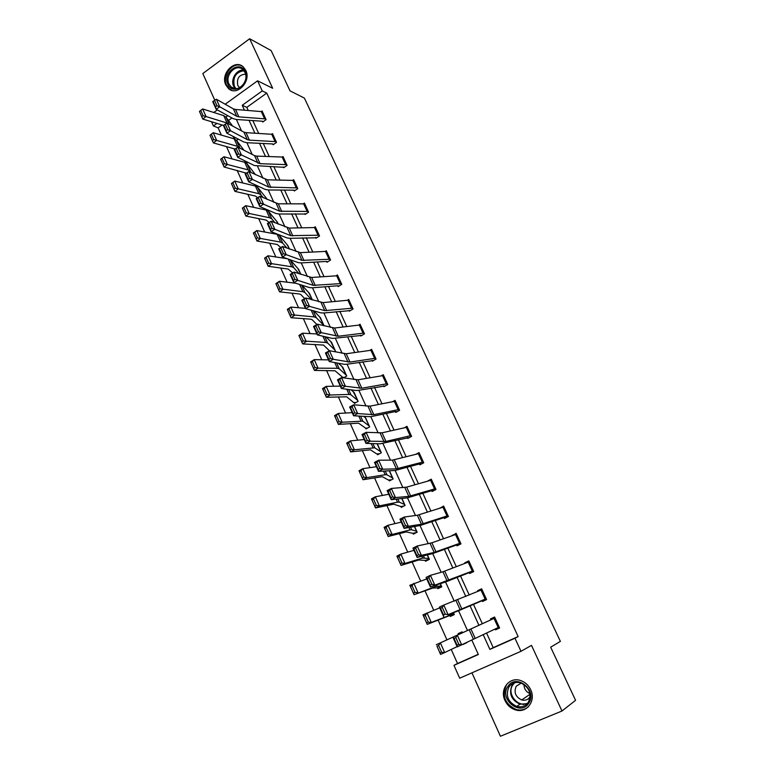 <?xml version="1.0" encoding="UTF-8"?>
<svg xmlns="http://www.w3.org/2000/svg" width="775" height="775" viewBox="0 0 775 775"><rect width="100%" height="100%" fill="white"/><g stroke="black" fill="none" stroke-linecap="round" stroke-linejoin="round"><path stroke-width="1.16" d="M225.835 84.93L228.47 88.524C236.84 96.701 251.526 81.433 245.772 70.36L243.311 66.96C234.883 58.532 220.119 73.858 225.835 84.93M505 700.542C507.305 705.318 510.851 708.457 515.637 709.939C526.68 713.581 536.271 700.765 530.672 689.692C528.482 685.187 525.159 682.145 520.703 680.566C509.427 676.342 499.362 689.256 505 700.542M222.144 124.988L218.133 127.865L213.416 125.967L211.527 121.743M471.946 672.826L500.427 736.25L561.982 711.014L575.563 700.319L550.676 647.193L560.383 641.38L304.391 98.096L290.015 90.859L271.134 50.559L249.657 38.75L202.818 73.557L214.791 100.227M486.555 633.01L493.22 647.638L518.136 636.566L514.958 638.232L520.994 651.31L459.691 678.202L453.956 665.347L478.349 654.507L471.772 639.976M451.224 649.45L457.512 663.516L453.956 665.347M218.133 127.865L221.359 135.083M226.494 146.582L231.996 158.894M237.102 170.316L242.769 182.987M247.835 194.322L253.657 207.361M258.685 218.608L264.672 232.016M269.661 243.176L275.823 256.961M280.773 268.034L287.099 282.197M292.01 293.183L298.52 307.743M303.383 318.632L310.068 333.589M314.892 344.391L321.761 359.755M326.537 370.45L333.599 386.231M338.326 396.819L345.573 413.036M350.261 423.518L357.701 440.171M362.332 450.546L369.975 467.645M374.558 477.894L382.404 495.457M386.938 505.591L394.988 523.609M399.464 533.626L407.737 552.129M412.155 562.02L420.641 581.008M425 590.763L433.709 610.254M438.011 619.874L446.942 639.869M457.512 663.516L478.252 654.294M231.958 117.974L228.48 120.464M462.869 644.316L466.841 642.378M462.51 632.778L462.094 631.848L458.083 633.679L458.49 634.58M449.926 615.534L450.323 616.435L454.305 614.585L453.501 612.812M441.585 586.375L437.429 587.799L437.836 588.68L441.779 586.801L440.394 583.749L441.363 585.919L435.434 586.53L414.044 594.696L409.859 585.27L426.763 578.915M429.331 559.201L425.097 560.393L425.504 561.265L429.398 559.356L427.451 555.045L428.992 558.484L422.637 558.058L404.996 563.435L401.033 565.411L396.897 556.101L400.84 554.106L413.947 550.347M416.718 532.454L412.91 533.307L413.317 534.169L417.163 532.231L414.673 526.69L416.766 531.369L411.68 529.742L409.994 529.945L392.102 534.469L388.188 536.494L384.109 527.31L388.004 525.266L401.285 522.118M403.911 506.027L400.869 506.54L401.266 507.392L405.083 505.426L402.051 498.703L404.676 504.573L399.241 502.093L397.507 502.181L379.372 505.881L375.507 507.945L371.477 498.868L375.323 496.794L388.788 494.247M388.982 480.093L389.36 480.936L393.138 478.94L389.573 471.045L392.741 478.097L386.948 474.784L385.175 474.746L366.798 477.642L362.991 479.744L359.009 470.783L362.807 468.672L376.437 466.715M377.222 453.947L377.599 454.78L381.329 452.765L377.26 443.736M367.524 428.071L365.587 428.11L365.965 428.933L369.665 426.889L365.209 417.018L364.744 417.279M354.107 402.574L354.475 403.387L358.127 401.314L353.313 391.801M343.499 377.9L346.735 376.03L341.998 366.614M344.323 377.425L342.734 377.328L342.976 377.822M334.296 351.734L335.459 351.046L330.809 341.717M324.105 325.858L319.736 317.111M301.959 285.21L309.428 293.357L312.403 299.954L308.799 292.776M300.884 274.369L297.968 268.712M254.907 232.248L253.541 233.217L256.05 238.855L257.416 237.886L254.907 232.248L256.806 230.572L260.381 238.613L256.961 241.025L253.396 232.984L256.806 230.572L277.072 234.282L279.194 235.319L287.854 245.51L289.463 249.075L287.263 244.929M278.215 224.091L276.665 221.408M267.075 199.398L266.193 198.138M257.184 185.729L256.699 186.058L256.38 185.361M247.777 162.295L246.508 163.176M246.101 162.508L246.343 163.041M238.371 139.171L236.559 140.44M518.136 636.566L266.736 93.097L246.799 107.357L248.194 110.418M252.824 120.58L258.656 133.368M263.277 143.491L269.235 156.569M273.846 166.664L279.94 180.032M284.532 190.088L290.761 203.757M295.333 213.784L301.707 227.753M306.261 237.741L312.78 252.03M317.324 261.979L323.979 276.588M328.503 286.498L335.313 301.427M339.808 311.298L346.774 326.566M351.259 336.379L358.37 351.986M362.836 361.76L370.111 377.716M374.548 387.442L381.988 403.756M386.396 413.433L394 430.096M398.389 439.725L406.158 456.766M410.527 466.337L418.471 483.745M422.811 493.268L430.929 511.064M435.25 520.519L443.542 538.712M447.834 548.119L456.31 566.699M460.573 576.048L469.233 595.045M473.467 604.316L482.321 623.73M495.109 629L495.506 629.852L499.623 627.992L494.595 617.036L490.488 618.905L490.904 619.816L495.012 617.937M482.098 600.596L482.505 601.497L486.584 599.608L481.614 588.787L477.555 590.695L477.884 591.412M472.275 571.059L468.177 562.137L469.195 561.778L473.283 570.691L430.328 586.878L445.548 581.996L469.253 572.609L469.679 573.5L473.709 571.572L468.798 560.887L464.777 562.824L465.019 563.357M441.169 572.289L432.712 553.583L456.582 544.961L456.998 545.833L460.989 543.885L456.136 533.316L452.319 535.632M428.246 543.721L420.021 525.537L443.755 517.719L444.472 518.504L448.415 516.518L443.62 506.085L439.764 508.255M415.487 515.511L407.485 497.821L431.685 490.643L432.092 491.505L435.996 489.49L431.258 479.183L427.393 481.188M402.893 487.649L395.114 470.454L419.149 464.031L419.856 464.826L423.722 462.782L419.043 452.59L415.904 454.266M407.388 437.613L407.776 438.456L411.593 436.383L406.972 426.318L404.356 427.752M378.152 432.954L370.799 416.698L395.124 411.603L395.831 412.397L399.609 410.304L395.047 400.355L392.809 401.595M383.654 385.824L384.022 386.647L387.771 384.526L383.247 374.683L381.319 375.798M371.99 360.375L372.358 361.189L376.059 359.048L371.593 349.322L369.907 350.31M360.462 335.226L360.83 336.03L364.492 333.86L360.075 324.25L358.583 325.142M349.06 310.368L349.428 311.153L353.051 308.963L348.692 299.46L347.355 300.283M318.864 301.863L312.509 287.796L337.454 285.772L338.162 286.566L341.746 284.357L337.435 274.96L336.234 275.706M307.423 276.568L301.252 262.909L326.314 261.456L327.011 262.26L330.567 260.022L326.304 250.742L325.219 251.429M315.648 237.46L315.997 238.225L319.513 235.968L315.299 226.784L314.311 227.424M304.759 213.706L305.108 214.462L308.586 212.176L304.42 203.098L303.519 203.699M273.904 202.44L268.266 189.972L293.638 190.156L294.335 190.96L297.784 188.654L293.657 179.684L292.834 180.236M283.34 166.983L283.679 167.72L287.099 165.404L283.02 156.521L282.265 157.044M252.195 154.438L246.896 142.716L272.461 143.937L273.149 144.741L276.53 142.397L272.5 133.62L271.793 134.104M241.529 130.849L236.385 119.486L262.037 121.2L262.725 122.004L266.077 119.65L262.086 110.97L261.437 111.426M225.196 104.228L257.581 80.813L272.664 88.273L249.657 38.75M257.581 80.813L262.25 90.927L242.217 105.303L244.416 110.137M266.736 93.097L262.25 90.927M561.982 711.014L531.485 645.372L520.994 651.31M213.784 112.482L217.349 109.905M227.773 115.669L225.912 117.006M216.981 123.409L213.416 125.967M495.012 617.946L499.197 627.082L457.24 646.902L452.881 637.176L467.48 630.501L458.558 610.748L486.264 598.91M454.247 601.206L445.557 581.986M390.445 460.137L382.879 443.407M366.003 406.1L358.864 390.3L385.311 385.911M354.01 379.566L347.064 364.211L373.502 360.53M342.153 353.352L335.41 338.442M330.441 327.457L323.892 312.974L350.348 310.601M296.118 251.575L290.131 238.322L316.713 237.77M284.948 226.862L279.136 214.007L305.767 214.026M262.987 178.298L257.523 166.208M483.154 634.599L489.887 649.382L514.958 638.232M249.056 120.328L254.888 133.155M259.518 143.317L265.486 156.434M270.097 166.557L276.2 179.965M280.792 190.059L287.041 203.777M291.613 213.832L297.997 227.86M302.56 237.877L309.089 252.214M313.633 262.192L320.308 276.849M324.832 286.798L331.652 301.785M336.156 311.676L343.131 327.002M347.617 336.854L354.747 352.518M359.213 362.332L366.507 378.336M370.944 388.101L378.394 404.463M382.821 414.179L390.435 430.91M394.833 440.568L402.613 457.667M406.991 467.277L414.945 484.753M419.294 494.314L427.432 512.178M431.752 521.672L440.064 539.933M444.366 549.368L452.852 568.027M457.124 577.404L465.804 596.479M470.047 605.788L478.921 625.28M493.22 647.638L489.887 649.382M246.799 107.357L242.217 105.303M499.575 627.876L495.506 629.852M494.595 617.036L490.488 618.905M466.938 642.601L462.966 644.519M462.094 631.857L458.083 633.679M481.759 589.097L477.555 590.695M469.069 561.488L464.777 562.824M456.155 534.304L452.154 535.283M441.149 507.809L439.687 508.08M467.48 630.501L490.895 619.816M454.034 638.416L452.881 637.176L457.308 635.161L461.687 644.897L458.877 644.432L455.807 637.602L454.034 638.416L457.095 645.236L458.877 644.432M495.002 617.946L457.308 635.161L455.807 637.602M457.095 645.236L457.24 646.902M462.491 632.749L436.267 644.742L462.491 632.778M438.602 645.43L436.964 646.176L439.977 652.967L441.624 652.221L438.602 645.43L440.365 642.882L444.676 652.569L457.124 646.631M441.624 652.221L444.676 652.569L440.568 654.42L436.964 646.176M440.568 654.42L439.977 652.967M507.867 686.476C515.956 672.874 538.024 690.351 528.763 703.225C520.432 716.778 498.712 699.127 507.867 686.476M528.279 702.382C531.931 693.867 529.461 687.377 520.858 682.93C515.859 681.583 511.887 682.901 508.952 686.892C505.3 695.611 507.916 702.121 516.799 706.422C521.614 707.575 525.44 706.228 528.279 702.382M530.129 696.686L529.877 697.103C527.862 699.825 525.15 700.774 521.73 699.951C515.491 696.909 513.66 692.327 516.237 686.204L521.265 683.075M506.337 685.245C501.812 696.095 505.077 704.175 516.14 709.503C520.936 710.714 525.072 709.745 528.56 706.587M529.945 693.625C526.051 691.823 524.055 688.762 523.958 684.441M245.132 71.707C251.061 83.477 232.878 96.613 227.889 84.301C222.028 72.685 239.988 59.423 245.132 71.707M228.974 84.049L231.076 86.907C237.78 93.465 249.54 81.249 244.929 72.395L242.953 69.663C236.21 62.93 224.401 75.194 228.974 84.049M239.562 87.72L237.789 85.473C236.54 78.362 239.126 74.603 245.549 74.187M242.468 66.292C233.643 60.46 221.427 75.165 226.62 85.221L229.245 88.786L231.832 90.355M482.031 589.688L486.157 598.707L448.095 614.662L458.548 610.748M443.523 614.972L443.697 616.697L439.396 607.096L443.775 605.052L448.095 614.662L445.286 614.158L442.254 607.416L440.5 608.239L443.523 614.972L445.286 614.158M482.021 589.688L443.775 605.052L442.254 607.416M439.396 607.096L440.5 608.239M469.253 572.609L473.525 571.185M430.125 585.106L430.328 586.878L426.085 577.404L430.416 575.331L434.678 584.815L431.869 584.282L428.875 577.627L427.141 578.46L430.125 585.106L431.869 584.282M468.177 562.137L442.942 571.785L430.416 575.331L428.875 577.627M426.085 577.404L427.141 578.46M425.243 615.389L423.625 616.154L426.599 622.858L428.226 622.092L425.243 615.389L427.015 612.909L431.278 622.47L427.219 624.369L422.976 614.817L439.735 607.862M453.491 612.822L453.888 613.693L431.278 622.47L428.226 622.092M453.985 613.877L427.219 624.369L426.599 622.858M423.625 616.154L422.976 614.817M437.429 587.799L432.586 588.109L414.044 594.696L413.404 593.137L415.003 592.362L412.058 585.735L410.459 586.52L413.404 593.137M412.058 585.735L413.85 583.323L418.045 592.759L415.003 592.362M410.459 586.52L409.859 585.27M460.582 543.004L434.174 552.42L421.435 555.365L417.134 557.448L432.702 553.592M456.582 544.961L460.941 543.788M416.902 555.617L417.134 557.448L412.939 548.099L417.221 545.997L421.435 555.365L418.616 554.784L415.671 548.216L413.957 549.058L416.902 555.617L418.616 554.784M460.563 543.004L456.523 534.198L431.878 542.8L417.221 545.997L415.671 548.216M412.939 548.099L413.957 549.058M446.962 515.947L442.971 507.238L444.007 506.957L447.998 515.656L421.406 524.229L408.357 526.283L404.104 528.395L420.011 525.537M444.056 517.642L447.679 516.896M403.843 526.516L404.104 528.395L399.958 519.153L404.201 517.032L408.357 526.283L405.548 525.663L402.632 519.182L400.937 520.035L403.843 526.516L405.548 525.663M442.971 507.238L417.347 515.259L404.201 517.032L402.632 519.182M399.958 519.153L400.937 520.035M431.656 480.035L435.589 488.628L408.803 496.378L395.453 497.569L391.239 499.701L407.485 497.821M431.685 490.643L434.581 490.217M390.949 497.773L391.239 499.701L387.151 490.585L391.346 488.444L395.453 497.569L392.634 496.92L389.767 490.517L388.081 491.379L390.949 497.773L392.634 496.92M431.636 480.035L406.652 487.136L391.346 488.444L389.767 490.517M387.151 490.585L388.081 491.379M425.097 560.393L418.762 559.996L401.033 565.411L400.365 563.793L401.954 562.999L399.048 556.46L397.468 557.264L400.365 563.793M399.048 556.46L400.84 554.106L404.996 563.435L401.954 562.999M397.468 557.264L396.897 556.101M412.91 533.307L406.168 531.921L388.188 536.494L387.5 534.818L389.069 534.014L386.202 527.562L384.642 528.376L387.5 534.818M386.202 527.562L388.004 525.266L392.102 534.469L389.069 534.014M384.642 528.376L384.109 527.31M400.869 506.54L393.729 504.186L375.507 507.945L374.8 506.22L376.34 505.387L373.511 499.022L371.971 499.846L374.8 506.22M373.511 499.022L375.323 496.794L379.372 505.881L376.34 505.387M371.971 499.846L371.477 498.868M423.334 461.929L396.354 468.865L382.705 469.214L378.529 471.374L395.105 470.454M419.459 463.973L421.891 463.75M378.219 469.398L378.529 471.374L374.499 462.375L378.655 460.205L382.705 469.214L379.895 468.536L377.057 462.21L375.391 463.082L378.219 469.398L379.895 468.536M423.315 461.929L419.42 453.443L392.392 460.127L378.655 460.205L377.057 462.21M374.499 462.375L375.391 463.082M391.52 479.793L388.382 480.054L382.627 476.819L381.436 476.799L362.991 479.744L362.254 477.972L363.775 477.129L360.985 470.842L359.464 471.684L362.254 477.972M360.985 470.842L362.807 468.672L366.798 477.642L363.775 477.129M359.464 471.684L359.009 470.783M411.215 435.54L385.94 441.43L370.121 441.217L365.984 443.407L380.021 443.813L409.481 437.526M365.655 441.382L365.984 443.407L362.002 434.513L366.12 432.324L370.121 441.217L367.302 440.5L364.502 434.262L362.855 435.143L365.655 441.382L367.302 440.5M411.196 435.54L407.34 427.151L382.036 432.818L366.12 432.324L364.502 434.262M362.002 434.513L362.855 435.143M348.605 443.009L347.103 443.872L349.864 450.081L351.375 449.219L348.605 443.009L350.445 440.897L354.388 449.762L350.62 451.903L346.687 443.048L350.445 440.897L364.25 439.522M377.241 443.736L380.942 451.932L374.809 447.805L354.388 449.762L351.375 449.219M379.411 453.801L376.611 453.869L370.518 449.829L350.62 451.903L349.864 450.081M347.103 443.872L346.687 443.048M395.424 401.179L399.212 409.471L373.812 414.654L357.692 413.569L353.603 415.778L370.789 416.698M395.434 411.564L397.304 411.583M353.245 413.714L353.603 415.778L349.661 407.001L353.739 404.782L357.692 413.569L354.873 412.823L352.112 406.662L350.474 407.553L353.245 413.714L354.873 412.823M395.405 401.179L369.956 406.148L353.739 404.782L352.112 406.662M349.661 407.001L350.474 407.553M336.389 415.516L334.907 416.398L337.629 422.53L339.121 421.658L336.389 415.516L338.229 413.472L342.124 422.23L338.404 424.4L334.529 415.662L338.229 413.472L352.199 412.649M363.969 416.659L365.587 417.841M365.567 417.841L369.278 426.066L362.816 421.145L342.124 422.23L339.121 421.658M365.587 428.11L358.554 423.169L338.404 424.4L337.629 422.53M334.907 416.398L334.529 415.662M387.393 383.702L361.828 388.207L345.408 386.27L341.368 388.498L355.948 390.493L358.854 390.3M340.981 386.386L341.368 388.498L337.474 379.827L341.513 377.59L345.408 386.27L342.598 385.485L339.867 379.401L338.249 380.302L340.981 386.386L342.598 385.485M387.374 383.702L383.615 375.507L358.011 379.798L341.513 377.59L339.867 379.401M337.474 379.827L338.249 380.302M324.318 388.372L322.855 389.263L325.548 395.318L327.011 394.436L324.318 388.372L326.168 386.376L330.014 395.027L326.343 397.246L322.507 388.604L326.168 386.376L340.293 386.105M351.056 389.825L354.097 392.373M354.078 392.363L357.75 400.501L350.959 394.804L349.06 394.417L330.014 395.027L327.011 394.436M355.841 402.613L353.458 402.409L346.725 396.829L326.343 397.246L325.548 395.318M322.855 389.263L322.507 388.604M371.971 350.135L375.672 358.234L349.98 362.07L333.289 359.3L329.278 361.547L344.119 364.298L347.055 364.221M328.871 359.397L329.278 361.547L325.442 352.983L329.433 350.726L333.289 359.3L330.479 358.486L327.777 352.48L326.178 353.381L328.871 359.397L330.479 358.486M371.952 350.126L346.212 353.758L329.433 350.726L327.777 352.48M325.442 352.983L326.178 353.381M312.403 361.557L310.949 362.458L313.604 368.445L315.057 367.544L312.403 361.557L314.253 359.619L318.06 368.164L314.427 370.411L310.639 361.877L314.253 359.619L328.532 359.881M338.433 363.252L342.744 367.195L346.367 375.226M315.057 367.544L318.06 368.164L337.309 368.28L339.247 368.774L346.347 375.226M342.734 377.328L335.042 370.789L314.427 370.411L313.604 368.445M310.949 362.458L310.639 361.877M363 333.076L359.319 325.054L360.433 325.045L364.105 333.056L338.278 336.243L321.305 332.659L317.343 334.926L332.436 338.423L361.847 335.42M316.917 332.727L317.343 334.926L313.546 326.469L317.498 324.192L321.305 332.659L318.506 331.826L315.842 325.887L314.253 326.798L316.917 332.727L318.506 331.826M359.319 325.054L334.558 328.028L317.498 324.192L315.842 325.887M313.546 326.469L314.253 326.798M300.623 335.062L299.189 335.982L301.814 341.901L303.248 340.981L300.623 335.062L302.483 333.182L306.241 341.62L302.657 343.906L298.908 335.478L302.483 333.182L316.907 333.967M326.062 336.951L331.516 342.298L335.081 350.242L327.67 343.054L325.703 342.453L303.248 340.981M329.404 350.746L323.504 345.069L302.657 343.906L301.814 341.901M299.189 335.982L298.908 335.478M351.55 308.15L347.917 300.225L349.041 300.254L352.673 308.169L324.725 310.639L309.477 306.348L305.553 308.634L320.889 312.858L323.882 312.974M305.098 306.396L305.553 308.634L301.804 300.274L305.718 297.978L309.477 306.348L306.677 305.476L304.042 299.615L302.473 300.526L305.098 306.396L306.677 305.476M347.917 300.225L323.039 302.599L305.718 297.978L304.042 299.615M301.804 300.274L302.473 300.526M288.988 308.896L287.573 309.826L290.17 315.667L291.584 314.737L288.988 308.896L290.858 307.065L294.568 315.406L291.022 317.721L287.331 309.39L290.858 307.065L305.427 308.353M313.904 310.94L320.424 317.692L323.95 325.548L316.239 317.634L314.224 316.927L291.584 314.737M316.897 324.541L312.093 319.649L310.736 319.184L291.022 317.721L290.17 315.667M337.793 275.745L341.368 283.563L313.274 285.355L297.794 280.347L293.899 282.652L309.477 287.583L312.499 287.796M337.784 285.781L339.004 286.052M293.434 280.376L293.899 282.652L290.199 274.398L294.074 272.083L297.794 280.347L294.984 279.455L292.388 273.653L290.828 274.582L293.434 280.376L294.984 279.455M337.774 275.735L311.647 277.469L294.074 272.083L292.388 273.653M290.199 274.398L290.828 274.582M277.489 283.04L276.094 283.979L278.661 289.753L280.056 288.813L277.489 283.04L279.368 281.257L283.04 289.501L279.533 291.846L275.881 283.621L279.368 281.257L295.798 283.253M280.056 288.813L302.88 291.7L304.933 292.514L311.511 299.692M304.643 298.608L300.816 294.519L299.441 293.987L279.533 291.846L278.661 289.753M329.055 259.16L325.5 251.41L326.643 251.507L330.198 259.238L301.959 260.361L286.246 254.665L282.391 256.99L298.201 262.609L301.243 262.909M326.643 261.485L327.786 261.776M281.897 254.675L282.391 256.99L278.729 248.823L282.575 246.498L286.246 254.665L283.447 253.735L280.87 248.01L279.329 248.949L281.897 254.675L283.447 253.735M325.5 251.41L300.39 252.64L282.575 246.498L280.87 248.01M278.729 248.823L279.329 248.949M266.135 257.494L264.75 258.453L267.288 264.149L268.673 263.2L266.135 257.494L268.024 255.769L271.647 263.907L268.179 266.28L264.566 258.153L268.024 255.769L287.205 258.695M268.673 263.2L291.671 266.765L293.754 267.675L290.199 259.78L298.598 269.303M293.754 267.675L299.121 273.778M292.611 272.955L288.271 269.08L268.179 266.28L267.288 264.149M315.648 227.55L319.145 235.193L290.78 235.658L274.834 229.284L271.017 231.628L287.05 237.925L290.121 238.322M270.504 229.274L271.017 231.628L267.404 223.558L271.202 221.214L274.834 229.284L272.035 228.334L269.497 222.677L267.966 223.617L270.504 229.274L272.035 228.334M315.638 227.54L289.269 228.083L271.202 221.214L269.497 222.677M267.404 223.558L267.966 223.617M257.416 237.886L280.589 242.12L282.71 243.127L286.963 248.136M280.773 247.583L277.227 244.464L256.961 241.025L256.05 238.855M308.237 211.42L279.727 211.236L263.558 204.203L259.78 206.567L276.036 213.522L279.126 214.007M259.247 204.174L259.78 206.567L256.205 198.594L259.974 196.23L263.558 204.203L260.758 203.224L258.249 197.635L256.738 198.584L259.247 204.174L260.758 203.224M308.227 211.42L304.749 203.854L278.273 203.815L259.974 196.23L258.249 197.635M256.205 198.594L256.738 198.584M243.825 207.303L242.468 208.281L244.939 213.852L246.295 212.873L243.825 207.303L245.723 205.675L249.259 213.619L245.878 216.06L242.352 208.117L245.723 205.675L266.154 210.015L268.315 211.139L277.266 221.989L278.196 224.091M246.295 212.873L269.642 217.765L271.793 218.86L275.009 222.774M269.128 222.493L266.309 220.129L245.878 216.06L244.939 213.852M297.435 187.908L268.799 187.095L252.417 179.422L248.678 181.805L265.137 189.4L268.257 189.972M293.977 190.204L294.946 190.553M248.126 179.374L248.678 181.805L245.142 173.929L248.872 171.546L252.417 179.422L249.618 178.424L247.138 172.893L245.646 173.852L248.126 179.374L249.618 178.424M294.006 180.43L267.404 179.829L248.872 171.546L247.138 172.893M245.142 173.929L245.646 173.852M232.858 182.648L231.522 183.636L233.972 189.139L235.309 188.151L232.858 182.648L234.767 181.069L238.264 188.916L234.922 191.386L231.434 183.539L234.767 181.069L255.372 186.019L257.562 187.24L266.774 198.72M235.309 188.151L258.811 193.682L260.991 194.874L263.248 197.693M257.658 197.683L255.517 196.075L234.922 191.386L233.972 189.139M285.568 164.445L282.168 157.034L283.34 157.257L286.74 164.649L260.08 163.68L241.403 154.932L237.702 157.325L254.374 165.55L284.26 167.332M237.131 154.864L237.702 157.325L234.205 149.546L237.906 147.143L241.403 154.932L238.613 153.905L236.162 148.442L234.68 149.401L237.131 154.864L238.613 153.905M282.168 157.034L256.651 156.104L254.558 155.649L237.906 147.143L236.162 148.442M222.028 158.274L220.71 159.282L223.123 164.717L224.45 163.719L222.028 158.274L223.936 156.744L227.395 164.513L224.091 167.003L220.642 159.243L223.936 156.744L244.706 162.295L246.925 163.602L255.517 174.724M224.45 163.719L248.107 169.87L251.672 172.883M246.353 173.154L224.091 167.003L223.123 164.717M272.829 134.346L276.171 141.66L249.414 140.139L247.312 139.645L230.524 130.723L226.852 133.135L243.728 141.97L246.886 142.716M272.79 143.995L273.691 144.363M226.261 130.636L226.852 133.135L223.403 125.443L227.065 123.031L230.524 130.723L227.734 129.677L225.312 124.281L223.839 125.24L226.261 130.636L227.734 129.677M272.81 134.346L246.024 132.651L243.922 132.138L227.065 123.031L225.312 124.281M211.323 134.191L210.015 135.208L212.398 140.585L213.716 139.578L211.323 134.191L213.232 132.709L216.651 140.382L213.387 142.9L209.977 135.237L213.232 132.709L234.157 138.841L236.414 140.236L243.97 150.243M213.716 139.578L237.528 146.33L240.26 148.345M234.99 149.032L213.387 142.9L212.398 140.585M247.002 162.837L244.203 160.541M262.415 111.687L265.728 118.914L238.874 116.87L236.753 116.318L219.761 106.805L216.128 109.227L233.197 118.662L236.375 119.486M262.376 121.278L263.238 121.656M215.528 106.698L216.128 109.227L212.718 101.622L216.341 99.19L219.761 106.805L216.981 105.729L214.588 100.392L213.135 101.36L215.528 106.698L216.981 105.729M262.405 111.677L235.523 109.469L233.401 108.897L216.341 99.19L214.588 100.392M200.735 110.389L199.446 111.406L201.81 116.725L203.098 115.707L200.735 110.389L202.653 108.946L223.733 115.64L226.009 117.132L232.597 126.025M227.162 123.08L228.858 124M202.653 108.946L206.034 116.531L227.036 123.041M203.098 115.707L206.034 116.531L202.798 119.079L199.446 111.406M223.471 125.395L202.798 119.079L201.81 116.725M234.98 139.142L232.781 136.245M236.811 140.265L236.259 140.052M475.172 638.338L470.909 628.942M473.438 639.162L469.175 629.736M498.209 627.547L494.014 618.402M527.155 703.787L520.006 704.213C511.18 699.941 508.574 693.48 512.207 684.829L513.699 683.046M514.794 682.688L512.817 684.887C506.22 693.809 518.485 708.583 527.92 702.896M235.28 88.65L233.662 86.248C230.252 79.563 236.549 69.169 243.457 70.167M243.931 70.728C235.736 72.123 232.539 77.306 234.36 86.267L235.997 88.66M461.939 609.15L457.734 599.869M460.185 609.886L455.971 600.577M485.16 599.133L481.013 590.095M448.88 580.32L444.724 571.156M447.097 580.969L442.942 571.785M453.356 612.87L453.743 613.752M434.949 585.445L435.434 586.53M436.528 584.951L437.022 586.065M440.239 583.798L441.217 585.958M435.976 551.848L431.878 542.8M434.174 552.42L430.067 543.343M459.546 543.333L455.497 534.518M423.237 523.735L419.188 514.794M421.406 524.229L417.347 515.259M410.653 495.961L406.652 487.136M408.803 496.378L404.792 487.523M434.543 488.88L430.59 480.277M421.862 556.343L422.637 558.058M423.479 555.966L424.274 557.729M427.287 555.074L428.837 558.513M408.948 527.61L409.994 529.945M410.605 527.349L411.68 529.742M414.509 526.719L416.601 531.379M396.19 499.245L397.507 502.181M397.885 499.09L399.241 502.093M401.876 498.712L404.521 504.573M398.224 468.526L394.272 459.808M396.354 468.865L392.392 460.127M422.259 462.142L418.355 453.637M383.596 471.229L385.175 474.746M385.33 471.171L386.948 474.784M389.399 471.055L392.576 478.088M385.94 441.43L382.036 432.818M384.051 441.692L380.137 433.051M410.13 435.715L406.265 427.316M371.157 443.552L372.998 447.65M372.92 443.61L374.809 447.805M377.086 443.726L380.767 451.903M373.812 414.654L369.956 406.148M371.893 414.848L368.038 406.313M398.137 409.597L394.32 401.295M358.864 416.223L360.956 420.873M360.666 416.378L362.816 421.145M365.393 417.802L369.103 426.027M361.828 388.207L358.011 379.798M359.891 388.323L356.074 379.895M386.289 383.79L382.521 375.584M346.735 389.234L349.06 394.417M348.566 389.476L350.959 394.804M353.904 392.315L357.566 400.452M349.98 362.07L346.212 353.758M348.023 362.119L344.255 353.787M374.577 358.282L370.847 350.174M334.742 362.564L337.309 368.28M336.612 362.913L339.247 368.774M342.54 367.127L346.173 375.168M338.278 336.243L334.558 328.028M336.302 336.224L332.582 327.99M322.894 336.214L325.703 342.453M324.793 336.66L327.67 343.054M331.312 342.221L334.897 350.174M326.711 310.717L323.039 302.599M324.725 310.639L321.044 302.502M311.192 310.184L314.224 316.927M313.129 310.717L316.239 317.634M320.211 317.605L323.756 325.461M315.28 285.5L311.647 277.469M313.274 285.355L309.632 277.305M340.244 283.514L336.641 275.677M299.634 284.473L302.88 291.7M301.591 285.093L304.933 292.514M309.235 293.26L312.228 299.906M303.984 260.565L300.39 252.64M301.959 260.361L298.365 252.408M298.578 269.293L300.865 274.36M288.203 259.053L291.671 266.765M298.385 269.196L300.69 274.302M292.824 235.92L289.269 228.083M290.78 235.658L287.225 227.802M318.002 235.077L314.485 227.424M277.072 234.282L280.589 242.12M279.194 235.319L282.71 243.127M287.651 245.394L289.278 249.008M281.78 211.565L278.273 203.815M279.727 211.236L276.21 203.467M307.065 211.275L303.587 203.699M266.154 210.015L269.642 217.765M268.315 211.139L271.793 218.86M277.043 221.853L278.012 224.014M297.426 187.899L293.987 180.42M270.872 187.482L267.404 179.829M268.799 187.095L265.321 179.422M296.253 187.724L292.814 180.236M266.755 198.71L267.055 199.388M255.372 186.019L258.811 193.682M257.562 187.24L260.991 194.874M266.542 198.584L266.871 199.311M260.08 163.68L256.651 156.104M257.998 163.234L254.558 155.649M244.706 162.295L248.107 169.87M246.925 163.602L250.325 171.149M249.414 140.139L246.024 132.651M247.312 139.645L243.922 132.138M274.999 141.418L271.628 134.094M234.157 138.841L237.528 146.33M236.414 140.236L239.766 147.696M238.874 116.87L235.523 109.469M236.753 116.318L233.401 108.897M264.537 118.653L261.214 111.406M223.733 115.64L227.056 123.031M226.009 117.132L229.187 124.174M515.637 709.939L516.237 709.522M523.106 704.64L524.007 704.01M527.291 703.642L520.006 704.213L516.799 706.422M521.73 699.951L530.042 694.264M234.651 88.573L231.076 86.907"/></g></svg>
